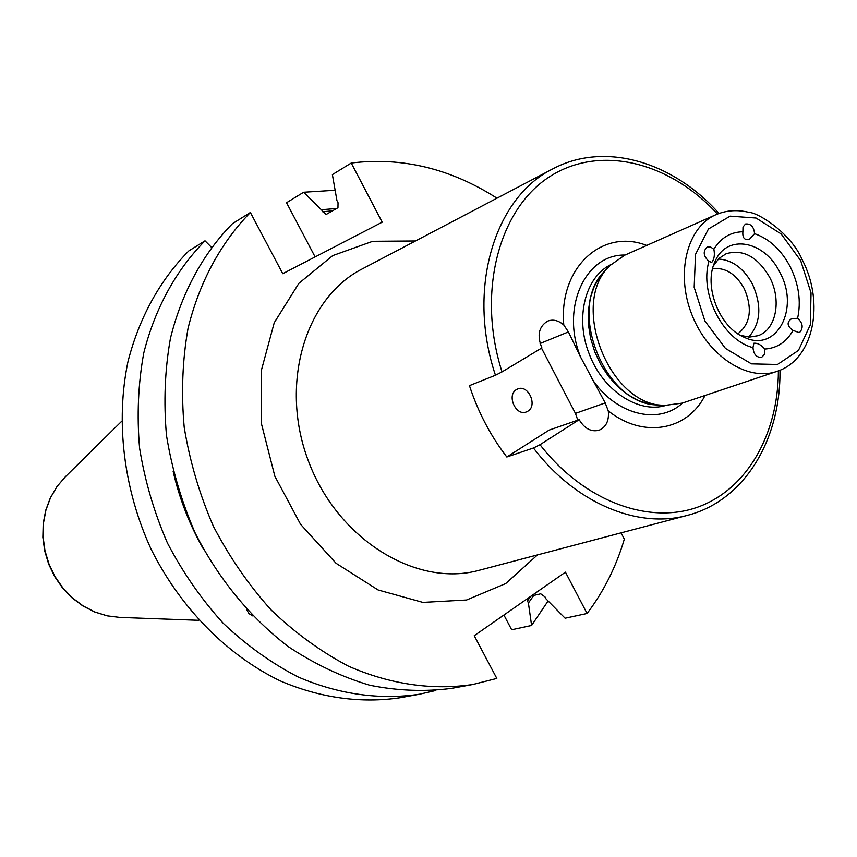 <?xml version="1.0" encoding="UTF-8"?>
<svg xmlns="http://www.w3.org/2000/svg" width="857" height="857" viewBox="0 0 857 857"><rect width="100%" height="100%" fill="white"/><g stroke="black" fill="none" stroke-linecap="round" stroke-linejoin="round"><path stroke-width="1.29" d="M711.749 262.381L708.943 261.353C703.308 256.104 702.719 251.337 707.196 247.03L710.582 246.966L713.86 249.269C714.952 254.872 714.245 259.243 711.749 262.381M779.977 272.655C764.798 240.463 726.436 233.297 714.984 261.696C703.211 285.799 719.43 327.545 744.401 337.369C776.603 353.009 799.956 308.766 779.977 272.655M713.86 249.269C720.844 237.85 730.518 232.011 742.88 231.765L742.998 226.955L745.536 223.998C750.818 223.473 753.828 226.687 754.567 233.65C769.436 238.867 781.38 250.008 790.379 267.063C798.842 284.449 801.252 301.535 797.599 318.333C802.763 322.95 803.534 327.556 799.913 332.152L799.035 332.591L793.046 330.395C786.94 326.078 786.522 322.136 791.793 318.568L797.599 318.333M793.046 330.395C786.522 342.007 777.095 348.231 764.776 349.056L764.583 354.262L761.669 357.348C756.495 357.648 753.603 354.391 752.982 347.599L753.849 343.239C757.567 342.907 761.209 344.846 764.776 349.056M752.982 347.599C723.308 340.433 699.291 293.597 708.943 261.353M754.567 233.65L749.275 239.478C744.497 240.356 742.366 237.785 742.88 231.765M715.863 214.711L624.689 255.204L610.302 265.306C568.769 302.607 608.92 405.929 664.753 405.404L682.183 403.133L776.774 371.435C814.129 359.672 824.905 302.51 802.045 259.435C790.647 232.515 757.427 212.354 749.2 212.429C737.513 209.472 726.393 210.233 715.863 214.711C687.143 226.987 675.455 272.933 691.738 314.283C707.646 355.784 747.304 381.772 776.774 371.435M580.682 357.262L605.192 402.919L608.299 410.921C609.231 420.712 606.124 427.161 598.989 430.268C591.094 432.132 584.495 428.607 579.182 419.673L549.155 430.096L506.819 457.006C490.483 435.71 478.024 411.917 469.454 385.639L495.464 375.248L502.02 371.895L541.903 347.921C536.846 335.494 538.753 326.56 547.623 321.129C553.086 319.104 558.475 320.389 563.788 325.007L568.405 331.916L580.682 357.262C560.467 308.156 585.16 254.047 625.032 255.054M577.789 420.155L575.433 413.395L541.528 348.156M579.182 419.673L540.017 444.708L533.45 447.997L506.819 457.006M516.492 389.571L517.746 388.949C528.287 384.247 537.939 405.65 527.794 411.231L526.369 411.928C515.818 416.481 506.326 395.023 516.492 389.571M705.011 395.484C687.346 430.621 643.264 438.827 608.299 410.921M563.788 325.007C558.539 267.555 602.417 227.898 646.692 245.434M315.119 256.929L286.549 202.734L303.635 192.247L326.131 214.486L337.958 207.715L338.044 202.702L336.951 200.624L332.387 174.614L351.241 163.034L382.201 222.177L282.756 273.694L250.383 212.482C220.956 242.467 199.306 282.232 188.004 328.563C182.412 360.401 181.148 393.309 184.201 427.279C189.772 461.27 199.499 494.275 213.372 526.262C229.43 557.104 248.712 585.02 271.198 610.045C295.14 632.937 320.807 651.609 348.221 666.06C389.956 684.486 432.849 690.528 473.053 684.454L496.824 678.433L474.232 635.712L565.438 572.155L587.077 613.483C603.703 591.576 616.119 566.798 624.335 539.139L621.068 532.85M351.241 163.034C402.008 156.82 450.589 168.54 496.985 198.192M740.469 335.387L749.5 337.09L758.006 335.708C776.099 329.849 781.863 300.196 769.757 277.486C757.695 256.779 743.158 248.862 726.147 253.726L718.937 258.46L713.431 265.809M748.686 337.058C760.748 323.443 762.023 305.842 752.5 284.256C743.737 268.316 732.349 259.907 718.359 259.028M737.888 333.802C750.55 323.678 752.682 308.638 744.272 288.68C735.863 273.854 725.301 267.202 712.596 268.723M321.589 209.697L336.608 208.508M303.635 192.247L335.13 190.254M533.761 595.433L528.405 603.007L531.597 625.46L511.661 629.766L503.905 615.037M548.084 600.971L531.597 625.46M526.723 599.139L528.405 603.007M587.077 613.483L565.106 618.218L546.048 598.914L544.998 596.911L540.692 593.794L531.158 596.043M250.383 212.482L232.397 223.709C203.205 253.361 181.716 292.623 170.447 338.29C164.855 369.667 163.537 402.083 166.494 435.527C171.936 468.983 181.48 501.452 195.139 532.925C218.289 578.721 250.555 617.908 288.552 646.821C314.701 664.121 341.761 676.934 369.742 685.236C397.777 690.86 425.147 691.888 451.864 688.321L473.053 684.454M252.751 615.904L248.841 613.558L246.677 609.509M400.423 697.694C361.45 703.618 320.047 698.037 279.918 680.758C226.966 655.016 180.345 607.892 151.036 549.048C123.579 489.229 115.481 421.762 127.929 361.847C139.091 317.786 160.184 279.789 188.765 250.951L205.016 240.806C176.199 269.944 154.956 308.413 143.751 353.073C138.17 383.754 136.777 415.42 139.584 448.061C144.833 480.713 154.121 512.368 167.447 543.049C182.895 572.605 201.491 599.354 223.238 623.307C246.409 645.214 271.294 663.072 297.915 676.88C338.472 694.459 380.283 700.158 419.587 694.202L400.423 697.694M435.538 690.549L419.587 694.202M203.195 548.662C189.408 524.345 179.392 498.57 173.135 471.329M211.433 247.277L205.016 240.806M800.663 260.571L811.043 292.901L810.304 324.878L798.456 350.427L777.535 364.461L751.471 363.871L725.461 348.424L704.904 321.021L694.181 287.32L695.509 254.379L708.439 229.001L730.121 216.146L756.045 218.021L781.134 233.918L800.663 260.571M663.672 405.329L657.822 404.922C604.078 405.415 565.545 306.26 605.513 270.33L609.552 266.088M660.726 405.125L649.735 404.14L638.636 400.637L627.838 394.723L617.704 386.593L608.609 376.502L600.886 364.825L594.812 351.948L590.602 338.354L588.416 324.524L588.309 310.941L590.291 298.107L594.265 286.452L600.082 276.372L607.527 268.22M665.803 405.447C638.486 413.92 602.75 390.417 589.22 353.962C574.736 317.979 585.256 276.725 611.041 264.556M682.536 403.015C658.326 425.618 615.133 414.681 591.534 378.205M568.405 331.916L540.103 343.496M605.192 402.919L575.433 413.395M778.392 370.856C778.188 434.22 747.079 489.508 697.502 507.215C648.021 524.87 583.531 500.884 540.017 444.708M533.45 447.997C575.336 503.273 637.972 529.133 687.475 515.336L479.234 570.269C417.123 587.57 338.911 540.456 309.152 462.973C278.771 385.725 304.642 298.161 362.136 268.98L552.819 168.872C494.414 197.453 466.529 289.205 495.464 375.248M415.474 240.978L372.688 241.299L332.72 255.6L298.879 283.335L274.24 322.725L261.256 370.802L261.396 423.54L274.872 476.299L300.561 524.302L336.073 563.295L378.108 589.98L422.887 602.396L466.572 600.007L505.716 583.563L537.478 554.908M502.02 371.895C476.781 293.126 498.41 210.115 548.78 177.238C599.097 143.997 669.253 161.512 717.448 214.036M322.661 211.743L332.623 210.833M530.719 596.354L527.355 601.025M65.293 476.835L56.937 486.615L50.338 497.896L45.71 510.333L43.193 523.584L42.85 537.243L44.703 550.912L48.699 564.195L54.719 576.686L62.582 588.02L72.063 597.875L82.872 605.942L94.688 611.994L107.168 615.851L119.937 617.426L107.318 615.872L94.956 612.027L83.193 605.974L72.406 597.897L62.925 588.02L55.041 576.632L48.999 564.077L44.971 550.74L43.107 537.018L43.428 523.327L45.924 510.086L50.52 497.692L57.044 486.497L65.293 476.835L121.501 421.451M779.966 370.235C780.909 439.352 744.637 500.67 687.475 515.336M719.034 213.436C673.056 161.823 604.892 141.084 552.819 168.872M742.74 336.597L744.401 337.369M714.288 263.388L714.984 261.696M119.937 617.426L198.792 620.318"/></g></svg>
